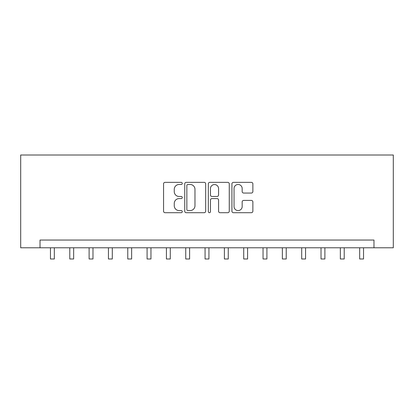 <?xml version="1.0" encoding="UTF-8"?>
<svg xmlns="http://www.w3.org/2000/svg" width="414" height="414" viewBox="0 0 414 414"><rect width="100%" height="100%" fill="white"/><g stroke="black" fill="none" stroke-linecap="round" stroke-linejoin="round"><path stroke-width="0.62" d="M182.263 183.418A1.061 1.061 0 0 0 181.203 182.357L165.077 182.357A1.516 1.516 0 0 0 163.561 183.873L163.561 211.187A1.516 1.516 0 0 0 165.077 212.708L181.203 212.708A1.061 1.061 0 0 0 182.263 211.642A1.061 1.061 0 0 0 181.203 210.581L179.117 210.581A4.854 4.854 0 0 1 174.258 205.727L174.258 203.45A4.854 4.854 0 0 1 179.117 198.591L181.203 198.591A1.061 1.061 0 0 0 182.263 197.53A1.061 1.061 0 0 0 181.203 196.469L179.117 196.469A4.854 4.854 0 0 1 174.258 191.61L174.258 189.338A4.854 4.854 0 0 1 179.117 184.478L181.203 184.478A1.061 1.061 0 0 0 182.263 183.418M251.35 193.053A1.516 1.516 0 0 0 252.866 191.537L252.866 183.873A1.516 1.516 0 0 0 251.35 182.357L233.444 182.357A1.516 1.516 0 0 0 231.928 183.873L231.928 211.187A1.516 1.516 0 0 0 233.444 212.708L251.35 212.708A1.516 1.516 0 0 0 252.866 211.187L252.866 201.934A1.516 1.516 0 0 0 251.35 200.412L243.686 200.412A1.516 1.516 0 0 0 242.169 201.934L242.169 206.524A4.057 4.057 0 0 1 238.112 210.581A4.057 4.057 0 0 1 234.05 206.524L234.05 188.541A4.057 4.057 0 0 1 238.112 184.478A4.057 4.057 0 0 1 242.169 188.541L242.169 191.537A1.516 1.516 0 0 0 243.686 193.053L251.35 193.053M373.977 247.779L393.3 247.779L393.3 155.012L20.7 155.012L20.7 247.779L373.977 247.779L373.977 240.048L40.023 240.048L40.023 247.779M205.67 183.873A1.516 1.516 0 0 0 204.154 182.357L186.248 182.357A1.516 1.516 0 0 0 184.732 183.873L184.732 211.187A1.516 1.516 0 0 0 186.248 212.708L204.154 212.708A1.516 1.516 0 0 0 205.67 211.187L205.67 183.873M209.846 182.357L227.752 182.357A1.516 1.516 0 0 1 229.268 183.873L229.268 211.187A1.516 1.516 0 0 1 227.752 212.708L220.088 212.708A1.516 1.516 0 0 1 218.571 211.187L218.571 200.112A1.516 1.516 0 0 0 217.055 198.591L211.968 198.591A1.516 1.516 0 0 0 210.452 200.112L210.452 211.642A1.061 1.061 0 0 1 209.391 212.708A1.061 1.061 0 0 1 208.33 211.642L208.33 183.873A1.516 1.516 0 0 1 209.846 182.357M187.915 184.478A1.061 1.061 0 0 0 186.854 185.539L186.854 209.52A1.061 1.061 0 0 0 187.915 210.581L190.119 210.581A4.854 4.854 0 0 0 194.973 205.727L194.973 189.338A4.854 4.854 0 0 0 190.119 184.478L187.915 184.478M218.571 188.613A4.057 4.057 0 0 0 214.514 184.556A4.057 4.057 0 0 0 210.452 188.613L210.452 194.953A1.516 1.516 0 0 0 211.968 196.469L217.055 196.469A1.516 1.516 0 0 0 218.571 194.953L218.571 188.613M50.461 247.779L50.461 258.988L54.327 258.988L54.327 247.779M69.785 247.779L69.785 258.988L73.651 258.988L73.651 247.779M89.113 247.779L89.113 258.988L92.979 258.988L92.979 247.779M108.437 247.779L108.437 258.988L112.303 258.988L112.303 247.779M127.766 247.779L127.766 258.988L131.631 258.988L131.631 247.779M147.089 247.779L147.089 258.988L150.955 258.988L150.955 247.779M166.418 247.779L166.418 258.988L170.283 258.988L170.283 247.779M185.741 247.779L185.741 258.988L189.607 258.988L189.607 247.779M205.07 247.779L205.07 258.988L208.93 258.988L208.93 247.779M224.393 247.779L224.393 258.988L228.259 258.988L228.259 247.779M243.717 247.779L243.717 258.988L247.582 258.988L247.582 247.779M263.045 247.779L263.045 258.988L266.911 258.988L266.911 247.779M282.369 247.779L282.369 258.988L286.234 258.988L286.234 247.779M301.697 247.779L301.697 258.988L305.563 258.988L305.563 247.779M321.021 247.779L321.021 258.988L324.886 258.988L324.886 247.779M340.349 247.779L340.349 258.988L344.215 258.988L344.215 247.779M359.673 247.779L359.673 258.988L363.539 258.988L363.539 247.779"/></g></svg>
